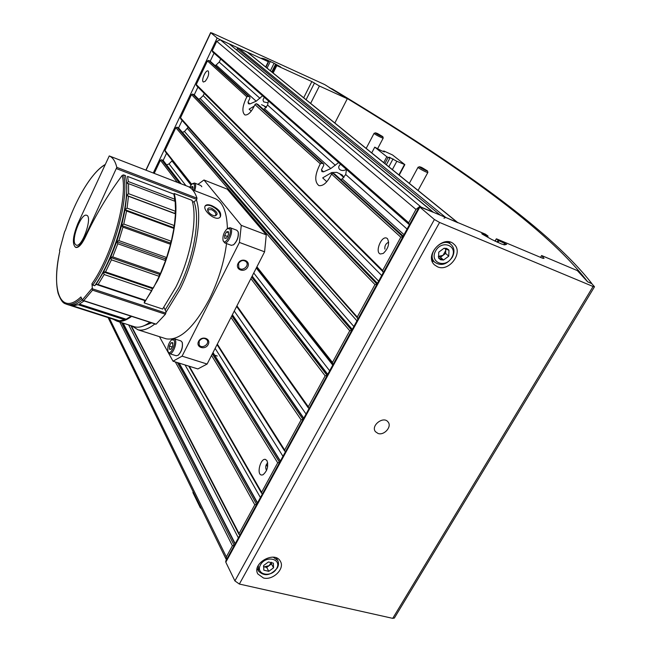 <?xml version="1.0" encoding="UTF-8"?>
<svg xmlns="http://www.w3.org/2000/svg" width="651" height="651" viewBox="0 0 651 651"><rect width="100%" height="100%" fill="white"/><g stroke="black" fill="none" stroke-linecap="round" stroke-linejoin="round"><path stroke-width="0.98" d="M388.712 242.164C385.807 243.523 384.529 245.834 384.879 249.113M338.618 162.571L330.789 168.56L323.547 171.823L321.903 171.62L321.561 169.585L323.783 165.264L323.71 164.052L321.887 163.222L320.292 163.792L254.972 104.616C251.53 111.899 248.177 115.341 244.914 114.95C241.7 112.078 242.343 106.04 246.843 96.828L248.21 96.332L249.829 97.097L249.935 98.179L248.096 101.955L248.43 103.729L249.886 103.948L256.168 101.206L216.108 65.051L219.208 62.081L220.681 58.989M256.168 101.206L262.573 95.787M268.358 100.856L267.61 105.104L264.575 108.798L263.354 109.352M249.829 97.097L210.151 61.137L208.645 60.413L207.441 60.909L196.26 84.532L196.399 85.533L383.504 272.224M323.441 163.873L257.999 104.51M257.755 104.339L256.356 103.729L255.086 104.347M343.899 177.699L342.353 175.07L336.77 172.36L331.758 172.507L322.758 177.845M266.495 107.146L261.515 104.656M339.944 164.915C338.414 166.331 338.308 167.852 339.627 169.48C341.612 170.871 343.866 170.847 346.405 169.406M263.915 97.975L262.988 99.977L263.655 101.865L268.106 102.866M267.732 462.894C265.575 464.904 265.169 467.426 266.503 470.47L266.519 470.494M346.478 169.472L345.714 174.517L342.231 178.887L340.815 179.554M403.197 236.167L334.557 173.947L403.229 236.11M334.557 173.947L332.978 173.288L331.383 174.346C327.363 182.492 323.205 186.251 318.925 185.608C314.295 181.906 314.75 174.631 320.292 163.792M402.953 236.606L400.813 237.208L382.658 270.482L382.747 271.841M327.25 375.212L325.158 375.847L308.281 406.761L308.289 407.851L309.168 408.315M303.211 419.211L301.136 419.854L284.666 450.036L284.65 451.045L285.561 451.534M433.118 212.161L229.274 43.926L220.347 39.809L216.734 41.29L212.283 50.697L212.486 51.795M419.13 206.994L415.973 209.435L408.698 222.764L408.828 224.229L409.52 224.587M216.108 65.051L214.985 65.515M208.287 71.105C209.256 73.921 208.247 77.306 205.244 81.261L203.478 82.01C200.777 81.326 205.513 69.714 208.011 70.935L208.287 71.105M387.435 238.6C389.77 243.547 388.378 248.487 383.244 253.434L380.387 253.988C374.707 252.58 381.12 235.882 386.515 238.046L387.435 238.6M204.284 93.41L203.226 95.616L200.158 98.553L198.531 99.229M377.442 283.315L194.242 94.81L192.696 94.078L191.508 94.574L180.514 117.798L180.62 118.742L358.115 318.697M377.092 283.95L374.968 284.56L357.261 317.021L357.318 318.29M188.155 127.254L184.477 131.494L182.418 132.356M352.289 329.373L178.594 127.921L177.023 127.181L175.835 127.677L165.02 150.519L165.102 151.398L191.28 184.591M351.865 330.138L349.758 330.757L332.474 362.436L332.506 363.608L333.345 364.047M172.303 160.528L169.048 163.897L166.615 164.923M181.165 183.826L163.206 160.488L161.603 159.739L160.423 160.227L154.206 173.369M279.751 462.177L277.692 462.82L261.604 492.302L261.572 493.238L262.508 493.735M266.991 460.631C268.603 466.385 267.244 471.121 262.923 474.839L261.45 475.035C256.323 474.31 260.522 457.946 265.453 459.411L266.991 460.631M256.828 504.134L254.785 504.785L239.072 533.592L239.023 534.463L239.983 534.967M234.433 545.131L232.407 545.79L226.345 556.898L226.434 559.779M457.588 222.455L247.689 52.397L238.535 48.109L237.338 48.605L236.663 50.021M457.962 222.764L445.707 217.458L443.99 218.215M433.257 212.275L419.309 206.66L434.388 219.501L439.58 222.455L593.085 286.489L594.363 286.578L591.637 283.486L587.593 281.793L577.339 270.596L541.624 255.534L540.55 257.365M249.187 109.099L254.329 106.032M226.532 243.564C224.066 262.467 218.321 281.045 209.305 299.305C193.965 327.689 179.619 340.872 166.274 338.854L164.89 338.406M192.566 189.864L214.195 198.246C222.455 201.135 226.857 211.258 227.402 228.599M196.488 200.052C202.616 218.598 195.479 258.675 180.05 289.272L166.021 312.211M154.889 323.929C148.452 329.024 142.805 330.977 137.939 329.78L131.868 325.931M211.608 205.578C208.654 204.463 206.611 204.471 205.464 205.594C201.403 209.557 216.197 222.544 220.331 216.897C221.771 212.731 218.866 208.955 211.608 205.578M197.928 184.371L203.975 179.993L227.232 189.14L266.267 234.856L264.599 251.815L207.124 364.039L197.847 368.938L173.011 361.199L159.43 336.657M203.975 179.993L241.277 225.36L266.267 234.856M241.277 225.36L239.43 242.441L264.599 251.815M238.046 263.476C234.816 269.766 244.581 273.274 247.722 266.983C250.985 260.725 241.204 257.137 238.046 263.476M198.571 341.376C195.471 347.406 205.203 350.523 208.214 344.493C211.347 338.487 201.607 335.298 198.571 341.376M239.43 242.441L182.085 356.154L207.124 364.039M182.085 356.154L173.011 361.199M125.96 178.211L126.66 183.338L128.353 181.572L127.531 176.405L173.841 194.112L174.142 193.493C179.562 211.697 172.271 250.83 157.363 280.866L144.229 302.935L162.734 309.079M131.608 316.37C126.034 320.577 121.143 322.172 116.944 321.138L113.038 319.193M192.045 200.345C197.806 218.557 190.767 257.454 175.827 287.205L162.612 309.038M149.82 322.286C144.148 326.42 139.151 327.949 134.822 326.883L133.536 326.468M193.974 201.574C200.598 218.508 193.998 257.682 178.952 287.53L165.159 309.925M151.659 322.88L142.772 326.224M205.155 206.09C206.465 204.992 208.523 204.951 211.331 205.968C217.816 209.207 220.77 212.901 220.201 217.043M211.77 208.32C217.605 212.014 218.63 214.553 214.846 215.929C211.518 215.237 209.15 213.438 207.742 210.525C207.287 208.117 208.629 207.384 211.77 208.32M207.97 211.095L208.239 209.777L211.396 209.614C214.903 211.437 216.319 213.365 215.644 215.4L214.602 215.896M199.141 341.205L199.182 344.924C201.655 349.359 209.956 344.192 207.059 340.025C204.381 337.527 201.745 337.926 199.141 341.205M238.583 263.386L238.811 267.683C241.806 272.053 249.732 265.999 246.338 261.938C243.596 259.676 241.016 260.156 238.583 263.386M170.928 349.278L169.431 349.213L169.398 346.063L171.026 342.792L172.702 342.67L172.751 345.827L171.107 349.107L169.431 349.213L169.398 346.063L171.026 342.792L172.702 342.67M174.004 340.074C176.567 344.086 169.748 356.838 167.966 351.402C167.299 347.073 168.487 343.215 171.538 339.83L174.004 340.074M172.002 339.529L174.167 338.732L175.16 339.57C177.471 342.939 172.718 354.885 169.561 353.664L168.015 351.54M174.322 338.789L180.937 340.912L182.182 342.28C182.931 347.113 181.596 351.418 178.203 355.21L176.193 355.747M182.199 342.328L182.28 342.516C182.996 347.211 181.71 351.394 178.407 355.072L178.048 355.324M172.938 343.402L171.026 342.792M172.369 347.007L169.398 346.063M226.686 238.022L224.807 238.453L224.66 235.418L226.393 231.951L228.281 231.504L228.428 234.547L226.686 238.022M224.807 238.453L224.66 235.418L226.393 231.951L228.281 231.504M229.648 228.753C232.83 232.423 224.75 246.526 223.033 240.357C222.544 235.922 223.928 232.049 227.191 228.737L229.648 228.753M227.736 228.42L230.063 227.695L230.836 228.249C233.701 231.219 228.11 244.361 224.628 242.856L223.081 240.512M230.234 227.76L236.874 230.267L238.168 231.862C238.705 236.809 237.151 241.122 233.522 244.809L231.276 245.313M238.25 232.106L238.25 232.106C238.762 236.907 237.265 241.106 233.733 244.678L233.327 244.947M228.639 232.789L226.393 231.951M227.687 236.541L224.66 235.418M190.458 187.903L191.101 186.975L192.737 186.455L192.598 189.88M193.021 187.724L191.101 186.975L192.737 186.455M189.498 187.26L192.126 183.851L193.974 183.899C194.747 185.153 194.641 187.276 193.64 190.287M192.541 183.623L194.486 183.021L195.064 183.436C195.943 184.86 195.821 187.276 194.682 190.686M194.608 183.077L200.825 185.502L201.81 186.739M104.827 164.898C91.653 172.222 75.134 200.101 65.572 229.876L64.547 231.927L59.526 250.537L59.835 251.14C50.99 290.354 60.535 316.207 80.919 296.962L82.384 300.192L83.735 300.616L92.54 290.159L91.937 283.787L92.792 285.081L94.704 285.716L96.063 284.373L98.089 284.536L104.144 274.527L103.55 272.012L105.56 271.906L111.427 259.83L110.597 257.47L112.713 256.885L117.823 243.734L116.757 241.635L118.897 240.618L122.974 227.15L121.664 225.417L123.78 224.05L126.587 211.022L125.049 209.728L127.075 208.108L128.467 196.252L126.733 195.446L128.613 193.697L128.54 183.647L126.66 183.338L126.733 195.446L125.049 209.728L121.664 225.417L116.757 241.635L110.597 257.47L103.55 272.012L96.063 284.373L144.62 300.55L144.229 302.935M155.662 324.003L156.126 324.141L165.419 314.238L166.062 311.943L164.182 307.736M174.142 193.493L192.175 200.394M192.582 202.331L196.374 200.28L197.001 198.189C194.934 191.988 191.874 188.066 187.838 186.414L109.254 155.939L77.868 223.529C72.798 236.207 72.041 244.141 75.581 247.331C78.299 247.6 81.399 244.166 84.874 237.045L116.814 167.364C115.284 161.196 112.769 157.387 109.262 155.939M126.384 180.815L125.48 175.624L123.617 174.907L122.225 175.355C107.545 195.162 95.241 215.774 85.314 237.2C81.831 244.32 78.738 247.746 76.021 247.486L75.752 247.388M173.841 194.112L174.891 199.271L128.353 181.572M126.107 179.237C130.208 204.04 114.332 258.284 94.704 285.716M105.56 271.906L153.286 288.116L159.194 276.333L159.381 274.356L160.48 273.453L165.557 260.587L165.484 258.87L166.607 257.527L170.554 244.304L170.236 242.953L171.319 241.261L173.915 228.428L173.369 227.516L174.354 225.563L175.469 213.845L174.72 213.406L175.55 211.306L175.152 201.338L128.54 183.647M111.427 259.83L159.194 276.333M128.613 193.697L175.55 211.306M128.467 196.252L175.469 213.845M127.075 208.108L174.354 225.563M126.587 211.022L173.915 228.428M123.78 224.05L171.319 241.261M122.974 227.15L170.554 244.304M118.897 240.618L166.607 257.527M117.823 243.734L165.557 260.587M112.713 256.885L160.48 273.453M131.095 316.199L126.148 319.202L79.357 304.09L84.052 300.917M124.805 319.771L119.402 320.805L73.026 305.897L78.087 304.701L124.805 319.771L125.277 318.917M69.34 305.099L115.886 320.105M104.144 274.527L151.838 290.663L145.661 300.396L98.089 284.536M174.354 201.037L174.891 199.271M151.838 290.663L152.269 288.539L153.286 288.116M144.62 300.55L145.661 300.396M82.27 299.989C77.111 304.229 72.643 305.897 68.876 305.002L67.737 304.635M110.597 257.47L159.381 274.356M116.757 241.635L165.484 258.87M121.664 225.417L170.236 242.953M125.049 209.728L173.369 227.516M126.733 195.446L174.72 213.406M103.55 272.012L152.269 288.539M74.979 243.962C71.407 238.038 81.383 213.089 86.493 215.253C93.028 216.165 82.303 247.64 76.289 245.191L74.979 243.962M389.827 158.209L386.816 156.736L374.756 147.142L380.518 150.275L384.359 151.96L383.748 150.942L392.512 154.946L404.849 164.622L396.825 161.269L389.176 157.143L389.827 158.209L386.352 164.744M384.879 163.547L388.11 157.461M201.371 508.577L200.378 507.894L200.72 507.251M383.708 162.595L386.816 156.736M200.378 507.894L192.891 492.538L193.225 491.904M371.729 152.895L374.756 147.142M383.423 151.553L383.748 150.942M399.193 175.152L404.849 164.622M398.917 174.924L404.45 164.605M392.366 169.618L396.825 161.269M388.842 166.754L393.058 158.844M419.553 166.77L418.064 167.234C417.234 167.681 427.536 173.142 427.87 172.425L427.886 172.328M421.579 167.388L419.626 166.746C418.227 166.802 427.805 171.872 427.447 170.887L421.579 167.388M421.002 167.763L425.933 170.326L423.541 168.487L421.002 167.763M423.215 169.097L423.541 168.487M375.472 132.853L374.097 133.3C373.373 133.691 382.943 138.687 383.211 138.061L383.219 137.979M377.482 133.504L375.529 132.837C374.317 132.885 383.13 137.491 382.804 136.637L377.482 133.504M376.774 133.724L381.34 136.092L376.929 133.463M378.996 135.05L379.281 134.513M419.293 206.701L225.759 561.016L225.807 562.204L234.905 580.912L239.356 584.045L392.724 618.36L394.376 618.019M378.068 433.476C384.204 435.739 392.187 426.592 388.077 421.986C383.529 415.566 370.395 425.73 375.481 431.719L378.068 433.476M437.602 266.853C449.239 272.224 463.813 252.206 453.975 244.206C443.746 233.969 423.646 255.469 434.551 264.908L437.602 266.853M263.46 577.99C272.948 580.651 285.138 568.665 280.378 561.317C274.925 550.29 251.465 563.432 257.845 573.97L263.46 577.99M264.151 59.444L264.452 58.842L261.678 58.175L268.269 61.69L220.347 39.809L421.205 207.148L485.386 234.157L488.063 236.093L481.789 233.506L482.155 234.067L491.717 239.47L501.49 243.995L504.623 244.882L506.641 244.337L498.902 240.699L496.68 238.909L542.641 258.244L544.041 258.39L541.624 255.534M432.191 261.181L433.908 261.466M449.987 243.612L449.507 241.952M591.783 283.657L587.666 281.826C543.178 223.627 440.003 154.238 329.26 87.608L332.433 89.057C442.94 155.581 546.034 224.872 591.84 283.567M438.554 258.024L438.766 252.14L443.998 248.267L448.987 250.293L448.751 256.168L443.543 260.018L438.554 258.024L438.766 252.14L443.998 248.267L446.537 248.397L448.523 249.659L448.987 250.293L448.751 256.168L443.543 260.018L440.629 259.773L438.554 258.024M451.843 257.414C445.487 268.953 429.115 262.491 435.633 250.879C442.078 239.186 458.45 245.915 451.843 257.414M452.282 257.291C446.863 264.623 441.036 266.283 434.819 262.28C425.526 254.264 442.599 236.004 451.289 244.719C454.463 248.088 454.797 252.279 452.282 257.291M445.447 248.698L445.74 250.513L445.805 248.828M445.74 250.513L443.03 255.355L445.626 253.434L445.74 250.513M443.03 255.355L438.335 256.404L440.442 257.275L443.03 255.355M440.442 257.275L443.543 260.018M445.626 253.434L448.751 256.168M263.826 570.178L263.631 565.499L268.415 561.968L273.379 563.139L273.55 567.818L268.79 571.334L263.826 570.178L263.631 565.499L268.415 561.968L273.379 563.139L273.55 567.818L268.79 571.334L263.826 570.178M276.634 568.543C271.288 578.259 255.021 574.548 260.514 564.767C265.925 554.929 282.217 558.843 276.634 568.543M273.241 557.191L277.692 560.43C278.888 562.733 278.75 565.255 277.277 568.014C270.637 575.671 264.404 576.721 258.577 571.163L258.26 565.45M271.337 562.277L269.091 565.678L271.459 563.937L271.402 562.293M269.091 565.678L264.249 566.85L266.723 567.428L269.091 565.678M263.468 566.671L264.249 566.85L263.476 566.59M266.723 567.428L268.79 571.334M271.459 563.937L273.55 567.818M220.347 39.809L217.141 38.043L210.786 32.729L212.356 33.16L324.735 84.597L347.308 98.732L319.405 86.013L310.633 103.395M334.85 123.015L347.308 98.732M303.7 97.78L311.837 81.57L319.405 86.013M311.837 81.57L276.805 65.58L275.65 64.693L280.605 66.907L274.079 63.245L264.452 58.842M326.794 181.735L322.684 177.902M251.237 111.118L249.13 109.148M331.741 173.679L330.895 172.914M260.009 98.35L219.208 62.081M330.789 168.56L264.575 108.798M335.379 165.33L267.61 105.104M249.886 103.948L248.015 102.223M323.547 171.823L321.456 169.895M249.585 96.934L209.923 60.982M321.887 163.222L256.356 103.729M248.21 96.332L208.645 60.413M246.843 96.828L207.441 60.909M266.064 107.757L263.655 105.592M343.858 177.577L339.171 173.369M407.078 229.062L345.714 174.517M404.019 234.661L342.231 178.887M402.554 236.443L332.978 173.288M400.813 237.208L331.522 174.029M308.281 406.761L236.915 305.864M306.043 414.036L234.254 311.064M303.675 418.373L232.293 314.889M302.813 419.089L231.797 315.857M301.136 419.854L230.991 317.428M415.973 209.435L216.734 41.29M408.698 222.764L212.283 50.697M382.658 270.482L196.26 84.532M381.706 275.511L203.226 95.616M378.638 281.134L200.158 98.553M377.393 283.405L193.974 94.623M376.693 283.803L192.696 94.078M374.968 284.56L191.508 94.574M357.261 317.021L180.514 117.798M356.943 320.845L187.512 128.597M353.859 326.501L184.477 131.494M352.224 329.487L178.293 127.702M351.459 330L177.023 127.181M349.758 330.757L175.835 127.677M332.474 362.436L256.917 266.812M191.654 184.225L165.02 150.519M332.767 365.113L256.299 268.009M190.93 184.998L172.059 161.033M329.666 370.785L253.752 272.997M185.974 185.69L169.048 163.897M327.656 374.463L252.092 276.227M180.954 183.745L162.872 160.236M326.843 375.082L251.652 277.09M179.627 183.232L161.603 159.739M325.158 375.847L250.871 278.612M177.316 182.337L160.423 160.227M284.666 450.036L217.32 344.127M282.965 456.286L215.147 348.375M280.255 461.242L212.901 352.761M279.344 462.064L212.348 353.835M277.692 462.82L211.518 355.454M261.604 492.302L189.327 366.277M260.416 497.567L185.047 364.951M257.381 503.125L178.822 363.006M256.429 504.029L177.357 362.55M254.785 504.785L175.298 361.907M239.072 533.592L131.274 325.736M238.38 537.913L128.638 324.898M235.035 544.041L122.868 323.042M234.035 545.033L121.542 322.619M232.407 545.79L119.768 322.05M226.345 556.898L109.287 317.989M457.23 222.308L247.128 52.039M445.707 217.458L238.535 48.109M440.296 215.18L237.338 48.605M433.428 212.291L236.687 49.956M432.996 212.112L229.079 43.796M267.618 466.832L266.283 464.619M92.051 288.686L165.875 313.115M196.773 199.466L116.545 168.674M85.314 237.2L84.874 237.045M122.225 175.355C128.027 198.067 112.273 255.111 91.937 283.787M123.617 174.907C129.639 197.888 113.526 256.128 92.792 285.081M83.735 300.616L156.126 324.141M92.54 290.159L165.419 314.238M81.538 298.37C75.915 303.35 71.073 305.36 67.02 304.408L68.876 305.002M59.526 250.554L64.571 231.87M92.019 288.426L82.278 300.013M197.001 198.189L116.814 167.364M419.749 207.27L225.807 562.204M434.388 219.501L234.905 580.912M439.58 222.455L239.356 584.045M593.085 286.489L392.724 618.36M496.461 238.958L495.142 241.269M498.08 240.227L496.998 242.115M498.902 240.699L497.877 242.481M504.802 243.173L503.858 244.825M487.786 236.02L487.257 236.956M487.925 236.077L487.387 237.021M153.278 173.011L217.141 38.043M163.157 160.431L166.558 153.245M178.577 127.905L182.117 120.435M194.258 94.826L197.937 87.071M210.208 61.186L214.024 53.138M146.044 170.204L210.786 32.729M306.084 99.709L314.498 82.97M273.143 73.018L276.805 65.58M272.574 72.554L276.17 65.23M271.833 71.952L275.422 64.644M270.385 70.78L274.079 63.245M267.065 68.095L270.36 61.373M266.796 60.649L267.154 59.908M265.909 67.159L268.537 61.788M265.689 66.98L268.269 61.69M323.71 164.052L258.008 104.502M308.289 407.851L236.638 306.409M303.781 418.17L232.383 314.71M408.828 224.229L212.454 51.763M332.506 363.608L256.608 267.406M327.746 374.309L252.165 276.089M284.65 451.045L217.068 344.623M280.386 461.006L213.007 352.549M261.572 493.238L188.741 366.098M257.536 502.832L179.139 363.103M239.023 534.463L130.818 325.598M235.214 543.707L123.185 323.14M226.157 559.339L108.107 317.607M137.939 329.78L166.274 338.854M116.944 321.138L134.822 326.883M169.561 353.664L176.348 355.796M214.651 355.194L217.288 356.04M224.628 242.856L231.447 245.378M82.929 300.55L155.841 324.239M70.918 305.661L117.123 320.504M104.933 164.662C91.352 172.515 75.125 200.248 65.564 229.893M59.827 251.131C56.149 268.798 55.579 282.86 58.126 293.324C62.219 304.261 64.734 303.285 67.02 304.408M76.021 247.486L75.581 247.331M418.072 190.442L427.87 172.425M409.341 183.37L418.048 167.266M427.447 170.887L427.886 172.344M377.726 148.469L383.211 138.061M366.179 148.395L374.081 133.325M382.804 136.637L383.227 137.996M594.461 286.839L394.327 618.108M496.347 238.827L494.996 241.195M488.063 236.093L487.501 237.086M453.511 243.816L453.975 244.206M450.899 244.394L447.774 241.724M434.819 262.28L431.759 259.521M277.692 560.43L276.301 557.891M258.496 571L257.161 568.437M145.881 170.147L210.655 32.574M271.801 71.927L275.389 64.604M265.95 67.191L268.586 61.796"/></g></svg>
